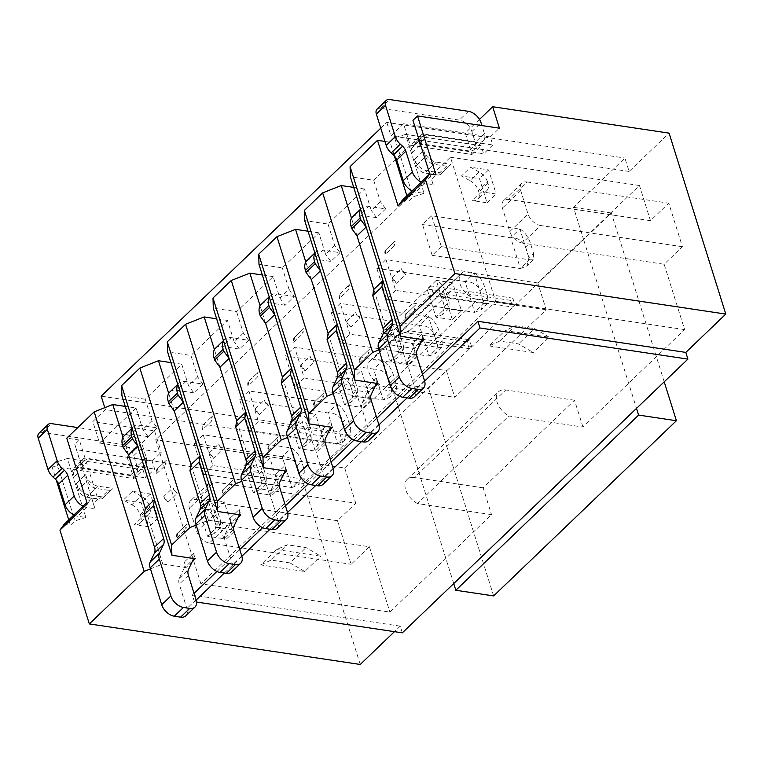 <?xml version="1.0" encoding="UTF-8"?>
<svg xmlns="http://www.w3.org/2000/svg" width="764" height="764" viewBox="0 0 764 764"><rect width="100%" height="100%" fill="white"/><g stroke="black" fill="none" stroke-linecap="round" stroke-linejoin="round"><path stroke-width="0.57" stroke-dasharray="3.82 2.86" d="M304.234 377.989L295.095 386.746L383.299 399.944L392.438 391.187L304.234 377.989L294.579 347.162L382.774 360.36C387.272 362.986 390.71 367.532 393.088 374.007L396.449 384.731L391.884 389.115L389.946 397.251L383.299 399.944L373.634 369.117L285.44 355.919L294.579 347.162M200.875 583.811L155.722 439.72L450.454 157.231L495.607 301.312L200.875 583.811L389.879 612.088L491.548 514.64L417.478 503.552L508.872 415.96L582.942 427.047L684.611 329.599L664.136 264.258L682.414 246.734L668.758 203.176L650.479 220.691L639.458 185.509L583.476 239.161L573.506 207.33L624.914 158.062L629.116 171.461L669.092 133.137M452.345 319.686L443.521 291.542L427.143 289.088L435.967 317.241L452.345 319.686L461.485 310.929L452.66 282.785L443.521 291.542M406.649 363.483L397.834 335.339L381.446 332.884L390.27 361.038L406.649 363.483L415.788 354.725L406.973 326.581L397.834 335.339M352.137 379.135L360.952 407.279L370.091 398.522L361.276 370.378L352.137 379.135L335.749 376.681L344.574 404.834L360.952 407.279M315.255 451.075L306.44 422.931L290.062 420.486L298.877 448.63L315.255 451.075L324.394 442.318L315.58 414.174L306.44 422.931M269.568 494.881L260.744 466.728L244.365 464.283L253.18 492.427L269.568 494.881L278.707 486.114L269.883 457.97L260.744 466.728M223.871 538.677L215.047 510.524L198.669 508.079L207.493 536.223L223.871 538.677L233.01 529.91L224.186 501.767L215.047 510.524M441.325 246.591L432.185 255.357L422.521 224.53L431.66 215.763L519.864 228.961C524.362 231.587 527.8 236.143 530.178 242.618L533.539 253.342L528.965 257.726L527.026 265.862L520.389 268.556L529.519 259.789L441.325 246.591L431.66 215.763M395.628 290.387L386.488 299.154L376.824 268.326L385.963 259.559L474.167 272.758C478.665 275.384 482.103 279.939 484.481 286.414L487.843 297.139L483.278 301.522L481.33 309.659L474.692 312.352L483.832 303.585L395.628 290.387L385.963 259.559M442.146 340.935L441.917 347.429L438.135 347.381L349.931 334.193L340.792 342.95L331.137 312.123L340.276 303.365L428.47 316.554C432.968 319.19 436.406 323.735 438.784 330.21L442.146 340.935L437.581 345.318L435.642 353.455L428.996 356.148L438.135 347.381L428.47 316.554L419.331 325.321L331.137 312.123M349.931 334.193L340.276 303.365M295.095 386.746L285.44 355.919M258.538 421.785L249.398 430.543L239.743 399.715L248.883 390.958L337.077 404.156C341.575 406.782 345.013 411.328 347.4 417.812L350.752 428.528L346.188 432.911L344.249 441.048L337.602 443.741L346.741 434.983L258.538 421.785L248.883 390.958M212.85 465.582L203.711 474.339L194.046 443.512L203.186 434.754L291.39 447.952C295.878 450.579 299.316 455.124 301.704 461.609L305.065 472.324L300.491 476.707L298.552 484.844L291.905 487.537L301.045 478.78L212.85 465.582L203.186 434.754M195.718 499.494L213.996 481.979L355.747 503.189L337.468 520.704L351.125 564.262L369.394 546.747L227.643 525.536L209.374 543.051A12.09 7.487 -133.8 0 1 196.768 531.591L189.415 508.136A12.09 7.487 -133.8 0 1 190.503 500.821A12.09 7.487 -133.8 0 1 195.718 499.494L337.468 520.704M213.996 481.979A12.09 7.487 46.2 0 0 208.782 483.297A12.09 7.487 46.2 0 0 207.693 490.612L215.047 514.067A12.09 7.487 46.2 0 0 227.643 525.536M369.394 546.747L389.879 612.088M664.212 381.819L611.305 212.984L428.528 388.169L390.719 382.516L400.699 414.346L344.717 467.998L155.722 439.72M344.717 467.998L355.747 503.189M209.374 543.051L351.125 564.262M453.73 583.562L400.699 414.346L446.396 370.55L454.79 397.356L546.184 309.764L537.789 282.957L583.476 239.161L636.507 408.377M390.719 382.516L339.312 431.794L101.173 396.153M360.236 664.46L303.528 483.517L343.513 445.192L339.312 431.794M402.322 632.84L400.221 626.136L394.453 631.656M428.528 388.169L493.63 595.92M469.239 348.651L467.138 341.957L469.43 339.76L471.522 346.464L469.239 348.651L395.169 337.573L397.461 335.386L409.58 330.812L469.43 339.76M582.942 427.047L574.538 400.24L483.144 487.833L491.548 514.64M512.835 298.161L514.936 304.855L512.654 307.052L510.553 300.347L512.835 298.161L430.934 285.898L433.035 292.602L387.338 336.399L395.169 337.573L372.326 359.472L446.396 370.55M196.147 600.074L194.419 601.726L196.52 602.042M424.622 381.093L407.116 397.872M378.925 424.889L361.42 441.668M333.228 468.685L315.723 485.465M287.531 512.482L270.026 529.261M241.844 556.278L224.329 573.057M400.221 626.136L192.318 595.032L194.419 601.726M192.318 595.032L194.046 593.37M216.9 571.472L239.743 549.574M262.596 527.676L285.44 505.778M308.293 483.879L331.137 461.981M353.98 440.083L376.833 418.185M399.677 396.277L422.521 374.389M150.47 568.874L162.761 564.023L186.072 567.509L184.353 562.027A12.09 7.487 -133.8 0 1 184.535 567.28A12.09 7.487 46.2 0 1 184.277 567.929L193.416 559.172M192.28 561.55L186.072 567.509M196.167 525.078L208.457 520.227L231.769 523.712L230.05 518.231A12.09 7.487 -133.8 0 1 230.231 523.483A12.09 7.487 46.2 0 1 229.974 524.133L239.113 515.375M237.976 517.753L231.769 523.712M241.863 481.282L254.154 476.43L277.456 479.916L275.737 474.434A12.09 7.487 -133.8 0 1 275.928 479.687A12.09 7.487 46.2 0 1 275.67 480.336L284.81 471.579M283.673 473.957L277.456 479.916M287.56 437.486L299.841 432.634L323.153 436.12L321.434 430.638A12.09 7.487 -133.8 0 1 321.625 435.891A12.09 7.487 46.2 0 1 321.367 436.54L330.506 427.783M329.37 430.161L323.153 436.12M333.247 393.689L345.538 388.838L368.85 392.324L367.131 386.842A12.09 7.487 -133.8 0 1 367.322 392.094A12.09 7.487 46.2 0 1 367.064 392.744L376.203 383.986M375.067 386.364L368.85 392.324M378.944 349.893L391.235 345.032L414.546 348.527L412.827 343.046A12.09 7.487 -133.8 0 1 413.018 348.298A12.09 7.487 46.2 0 1 412.761 348.947L421.9 340.181M420.763 342.568L414.546 348.527M203.711 474.339L291.905 487.537L282.25 456.71L194.046 443.512M162.761 564.023L145.332 508.394M185.824 615.832A12.09 7.487 46.2 0 0 186.913 608.516L179.282 584.173A12.09 7.487 -133.8 0 1 179.349 578.272L184.277 567.929M128.524 454.79L123.014 437.209M305.065 472.324L304.836 478.818L301.045 478.78L291.39 447.952L282.25 456.71C289.527 456.671 294.484 459.766 297.129 465.983L301.704 461.609M300.491 476.707L297.129 465.983M193.674 558.522A12.09 7.487 -133.8 0 0 193.493 553.27L184.353 562.027M193.493 553.27L195.212 558.751M213.557 517.352L218.122 512.969C215.744 506.494 212.306 501.948 207.808 499.312L216.623 527.466L220.414 527.513L220.643 521.019L216.069 525.393L213.557 517.352C210.912 511.126 205.946 508.041 198.669 508.079L207.808 499.312L224.186 501.767M233.01 529.91L216.623 527.466L207.493 536.223L214.13 533.53L216.069 525.393M177.85 384.655A16.12 9.98 -133.8 0 1 178.929 383.289A16.12 9.98 -133.8 0 1 185.881 381.532L202.89 384.072L193.75 392.83L188.498 385.658L181.784 364.218L145.227 399.247L151.94 420.697L157.193 427.869L140.184 425.328A16.12 9.98 -133.8 0 0 133.232 427.086L132.077 428.193M145.227 399.247L121.915 395.762M132.153 428.451A16.12 9.98 -133.8 0 1 133.232 427.086M157.193 427.869L148.054 436.626L131.045 434.086L140.184 425.328M124.093 435.852A16.12 9.98 -133.8 0 1 131.045 434.086M148.054 436.626L142.801 429.454L136.088 408.014L125.248 406.391M218.122 512.969L220.643 521.019M181.784 364.218L170.935 362.594M208.457 520.227L191.019 464.598M174.221 410.984L168.71 393.412M249.398 430.543L337.602 443.741L327.937 412.913L239.743 399.715M231.521 572.035A12.09 7.487 46.2 0 0 232.609 564.72L224.979 540.377A12.09 7.487 -133.8 0 1 225.046 534.475L229.974 524.133M350.752 428.528L350.533 435.022L346.741 434.983L337.077 404.156L327.937 412.913C335.224 412.875 340.181 415.969 342.826 422.186L347.4 417.812M346.188 432.911L342.826 422.186M239.371 514.726A12.09 7.487 -133.8 0 0 239.189 509.473L230.05 518.231M193.75 392.83L176.742 390.289L185.881 381.532M169.789 392.047A16.12 9.98 -133.8 0 1 176.742 390.289M278.707 486.114L262.319 483.669L253.18 492.427L259.827 489.734L261.766 481.597L259.244 473.556C256.599 467.329 251.642 464.245 244.365 464.283L253.505 455.516L262.319 483.669L266.111 483.717L266.34 477.213L261.766 481.597M239.189 509.473L240.899 514.955M259.244 473.556L263.819 469.172C261.441 462.697 258.003 458.142 253.505 455.516L269.883 457.97M202.89 384.072L197.637 376.9L190.924 355.451L167.612 351.965M263.819 469.172L266.34 477.213M197.637 376.9L188.498 385.658M279.891 298.065L285.144 305.237L294.283 296.48L289.031 289.308L279.891 298.065L273.168 276.616L236.611 311.655L213.309 308.169M223.546 340.859A16.12 9.98 -133.8 0 1 224.616 339.493A16.12 9.98 -133.8 0 1 231.578 337.726L248.587 340.276L243.334 333.104L236.611 311.655M243.334 333.104L234.195 341.861L227.471 320.422L190.924 355.451M151.94 420.697L142.801 429.454M136.088 408.014L99.53 443.053L92.807 421.604L105.375 409.561L343.513 445.192M104.783 407.68L105.375 409.561M380.768 128.18L386.775 122.421L624.914 158.062M479.477 119.413L465.276 133.022L471.999 154.471L410.258 145.227L403.535 123.787L390.967 135.83L386.775 122.421M410.258 145.227L373.701 180.266L350.389 176.78M360.637 209.46A16.12 9.98 -133.8 0 1 361.706 208.104A16.12 9.98 -133.8 0 1 368.659 206.337L385.677 208.887L380.424 201.715L373.701 180.266M380.424 201.715L371.285 210.472L364.562 189.023L328.004 224.062L304.693 220.576M314.94 253.256A16.12 9.98 -133.8 0 1 316.009 251.9A16.12 9.98 -133.8 0 1 322.971 250.134L339.98 252.683L334.727 245.511L328.004 224.062M334.727 245.511L325.588 254.269L318.865 232.819L282.308 267.858L258.996 264.373M289.031 289.308L282.308 267.858M294.283 296.48L277.275 293.93A16.12 9.98 -133.8 0 0 270.313 295.697L269.167 296.804M285.144 305.237L268.135 302.697L277.275 293.93M332.292 427.362L330.573 421.881A12.09 7.487 -133.8 0 1 330.764 427.133M350.638 385.963L355.212 381.58C352.825 375.105 349.387 370.55 344.889 367.923L353.713 396.077L357.504 396.115L357.724 389.621L353.159 394.004L350.638 385.963C347.992 379.737 343.036 376.642 335.749 376.681L344.889 367.923L361.276 370.378M370.091 398.522L353.713 396.077L344.574 404.834L351.22 402.141L353.159 394.004M269.243 297.062A16.12 9.98 -133.8 0 1 270.313 295.697M330.573 421.881L321.434 430.638M261.173 304.454A16.12 9.98 -133.8 0 1 268.135 302.697M273.168 276.616L262.329 275.002M355.212 381.58L357.724 389.621M340.792 342.95L428.996 356.148L419.331 325.321C426.608 325.283 431.574 328.367 434.219 334.594L438.784 330.21M299.841 432.634L282.413 377.005M322.914 484.443A12.09 7.487 46.2 0 0 323.993 477.128L316.372 452.785A12.09 7.487 -133.8 0 1 316.439 446.883L321.367 436.54M265.614 323.392L260.104 305.82M437.581 345.318L434.219 334.594M318.865 232.819L308.026 231.205M339.98 252.683L330.841 261.441L313.832 258.901L322.971 250.134M306.87 260.658A16.12 9.98 -133.8 0 1 313.832 258.901M330.841 261.441L325.588 254.269M415.788 354.725L399.41 352.271L390.27 361.038L396.917 358.345L398.856 350.208L396.335 342.167C393.689 335.94 388.723 332.846 381.446 332.884L390.585 324.127L399.41 352.271L403.201 352.319L403.421 345.825L398.856 350.208M377.989 383.566L376.27 378.075A12.09 7.487 -133.8 0 1 376.461 383.337M396.335 342.167L400.899 337.783C398.522 331.309 395.083 326.753 390.585 324.127L406.973 326.581M376.27 378.075L367.131 386.842M386.488 299.154L474.692 312.352L465.028 281.524L376.824 268.326M345.538 388.838L328.109 333.209M368.611 440.647A12.09 7.487 46.2 0 0 369.69 433.322L362.06 408.988A12.09 7.487 -133.8 0 1 362.136 403.086L367.064 392.744M311.311 279.595L305.801 262.023M487.843 297.139L487.613 303.633L483.832 303.585L474.167 272.758L465.028 281.524C472.305 281.486 477.271 284.571 479.916 290.798L484.481 286.414M483.278 301.522L479.916 290.798M364.562 189.023L353.722 187.4M385.677 208.887L376.537 217.644L359.519 215.095L368.659 206.337M352.567 216.861A16.12 9.98 -133.8 0 1 359.519 215.095M376.537 217.644L371.285 210.472M461.485 310.929L445.106 308.475L435.967 317.241L442.614 314.548L444.553 306.412L442.031 298.371C439.386 292.144 434.42 289.05 427.143 289.088L436.282 280.331L445.106 308.475L448.888 308.522L449.117 302.028L444.553 306.412M423.686 339.77L421.967 334.279A12.09 7.487 -133.8 0 1 422.158 339.541M452.66 282.785L436.282 280.331C440.78 282.957 444.218 287.512 446.596 293.987L449.117 302.028M421.967 334.279L412.827 343.046M432.185 255.357L520.389 268.556L510.724 237.728L422.521 224.53M391.235 345.032L373.806 289.413M414.308 396.841A12.09 7.487 46.2 0 0 415.387 389.525L407.756 365.192A12.09 7.487 -133.8 0 1 407.833 359.281L412.761 348.947M357.008 235.799L351.497 218.227M533.539 253.342L533.31 259.836L529.519 259.789L519.864 228.961L510.724 237.728C518.002 237.69 522.968 240.775 525.613 247.001L530.178 242.618M528.965 257.726L525.613 247.001M412.054 190.876A12.09 7.487 46.2 0 0 415.826 192.146L424.02 193.368L405.541 134.397L481.139 145.704L483.66 153.755L418.767 144.043A12.09 7.487 46.2 0 0 413.553 145.361A12.09 7.487 46.2 0 0 412.464 152.676L411.204 148.655A8.06 4.995 46.2 0 1 411.93 143.785L421.069 135.018A8.06 4.995 46.2 0 0 420.343 139.898L411.204 148.655M405.541 134.397L394.663 137.835L390.098 142.209L394.415 155.999M384.922 141.435L390.098 142.209M471.999 154.471L481.139 145.704M412.464 152.676L421.604 143.918A12.09 7.487 -133.8 0 1 422.693 136.603A12.09 7.487 -133.8 0 1 427.907 135.285L492.799 144.988L490.278 136.947L484.892 136.145A12.09 7.487 -133.8 0 1 483.316 140.834L474.177 149.591A12.09 7.487 -133.8 0 0 475.752 144.902A12.09 7.487 46.2 0 0 475.256 142.276L471.894 131.551A12.09 7.487 46.2 0 0 459.298 120.082L380.548 108.297A8.06 4.995 46.2 0 0 377.072 109.185M474.177 149.591A12.09 7.487 -133.8 0 1 468.953 150.909L478.092 142.152A12.09 7.487 -133.8 0 0 483.316 140.834M412.942 120.311L414.68 125.64L484.892 136.145A12.09 7.487 46.2 0 0 484.395 133.519L481.903 125.573M468.953 150.909L415.406 142.897L424.545 134.139L478.092 142.152M424.545 134.139A8.06 4.995 46.2 0 0 421.069 135.018M421.604 143.918L420.343 139.898M415.406 142.897A8.06 4.995 46.2 0 0 411.93 143.785M490.278 136.947L499.417 128.19M492.799 144.988L483.66 153.755M403.535 123.787L465.276 133.022M629.116 171.461L390.967 135.83M611.305 212.984L573.506 207.33M99.53 443.053L161.271 452.288L154.548 430.839L92.807 421.604M154.548 430.839L127.13 457.12L303.528 483.517M83.047 506.217A12.09 7.487 46.2 0 0 86.819 507.487L95.013 508.709L93.284 503.39L97.849 499.007L79.37 440.035L74.796 444.409L76.534 449.738L146.745 460.243A12.09 7.487 46.2 0 0 146.249 457.607L142.887 446.892A12.09 7.487 46.2 0 0 130.291 435.423L77.804 427.573M73.907 514.974A12.09 7.487 46.2 0 0 77.68 516.244L85.874 517.467L67.394 458.495L56.517 461.933L51.952 466.307L133.853 478.57L142.992 469.803L145.513 477.844L154.653 469.086L152.132 461.045L146.745 460.243A12.09 7.487 -133.8 0 1 145.17 464.923A12.09 7.487 -133.8 0 1 139.946 466.25L86.399 458.238A8.06 4.995 46.2 0 0 82.923 459.116A8.06 4.995 46.2 0 0 82.197 463.996L73.057 472.754L74.318 476.774L83.457 468.017L82.197 463.996M152.132 461.045L161.271 452.288M79.37 440.035L66.764 438.144M95.013 508.709L76.534 449.738M93.284 503.39L74.796 444.409M87.354 503.82L91.546 498.061L97.849 499.007M51.952 466.307L56.269 480.098M68.75 519.912L70.431 525.288L75.006 520.905L85.874 517.467M64.128 524.343L70.431 525.288M127.13 457.12L133.853 478.57M67.394 458.495L142.992 469.803M145.17 464.923L136.03 473.69A12.09 7.487 -133.8 0 0 137.606 469A12.09 7.487 46.2 0 0 137.109 466.374L133.748 455.65A12.09 7.487 46.2 0 0 121.151 444.18L42.402 432.395A8.06 4.995 46.2 0 0 38.926 433.283M136.03 473.69A12.09 7.487 -133.8 0 1 130.806 475.007L139.946 466.25M74.318 476.774A12.09 7.487 46.2 0 1 75.407 469.459A12.09 7.487 46.2 0 1 80.621 468.141L145.513 477.844M130.806 475.007L77.26 466.995A8.06 4.995 46.2 0 0 73.783 467.883A8.06 4.995 46.2 0 0 73.057 472.754M83.457 468.017A12.09 7.487 -133.8 0 1 84.546 460.702A12.09 7.487 -133.8 0 1 89.76 459.384L154.653 469.086M86.819 507.487L77.68 516.244M91.546 498.061L86.934 502.492M56.517 461.933L72.981 514.468M73.315 515.538L75.006 520.905M421.193 182.118A12.09 7.487 46.2 0 0 424.965 183.389L433.159 184.611L414.68 125.64M429.76 173.972L431.431 179.292L435.996 174.908M433.159 184.611L431.431 179.292M424.965 183.389L415.826 192.146M402.275 200.244L408.578 201.19L413.152 196.806L424.02 193.368M406.897 195.823L408.578 201.19M394.663 137.835L411.127 190.37M411.462 191.439L413.152 196.806M400.899 337.783L403.421 345.825M254.154 476.43L236.716 420.802M219.917 367.188L214.407 349.616M277.217 528.239A12.09 7.487 46.2 0 0 278.297 520.924L270.676 496.581A12.09 7.487 -133.8 0 1 270.743 490.679L275.67 480.336M391.884 389.115L388.523 378.39C385.877 372.173 380.911 369.079 373.634 369.117L382.774 360.36L392.438 391.187L396.229 391.225L396.449 384.731M285.067 470.93A12.09 7.487 -133.8 0 0 284.877 465.677L275.737 474.434M248.587 340.276L239.447 349.033L222.439 346.493L231.578 337.726M215.477 348.25A16.12 9.98 -133.8 0 1 222.439 346.493M227.471 320.422L216.632 318.798M239.447 349.033L234.195 341.861M324.394 442.318L308.016 439.873L298.877 448.63L305.524 445.937L307.462 437.801L304.941 429.76C302.296 423.533 297.339 420.448 290.062 420.486L299.202 411.72L308.016 439.873L311.808 439.911L312.037 433.417L307.462 437.801M284.877 465.677L286.596 471.159M304.941 429.76L309.516 425.376C307.138 418.901 303.69 414.346 299.202 411.72L315.58 414.174M309.516 425.376L312.037 433.417M387.338 336.399L385.237 329.695L430.934 285.898M467.138 341.957L385.237 329.695M471.522 346.464L397.461 335.386L463.719 271.879A16.846 10.429 46.2 0 0 461.408 273.321A16.846 10.429 46.2 0 0 462.096 288.257A16.846 10.429 46.2 0 0 477.452 299.478L386.059 387.071L454.79 397.356M510.553 300.347L450.703 291.39L409.58 330.812M450.454 157.231L639.458 185.509M537.789 282.957L463.719 271.879M433.035 292.602L514.936 304.855M682.414 246.734L540.664 225.523L522.385 243.047L664.136 264.258M522.385 243.047A12.09 7.487 -133.8 0 1 509.779 231.578L502.435 208.123A12.09 7.487 -133.8 0 1 503.514 200.808A12.09 7.487 -133.8 0 1 508.728 199.48L527.007 181.966A12.09 7.487 46.2 0 0 521.793 183.293A12.09 7.487 46.2 0 0 520.714 190.608L528.058 214.063A12.09 7.487 46.2 0 0 540.664 225.523M650.479 220.691L508.728 199.48M684.611 329.599L495.607 301.312M527.007 181.966L668.758 203.176M276.654 549.574L320.746 556.173L306.049 547.587L287.149 544.761L276.654 549.574L260.658 564.902L304.76 571.501L320.746 556.173M489.132 345.92L533.234 352.519L518.536 343.934L499.637 341.097L489.132 345.92L505.128 330.592L549.23 337.191L533.234 352.519M549.23 337.191L534.523 328.596L518.536 343.934M499.637 341.097L515.624 325.77L505.128 330.592M515.624 325.77L534.523 328.596M304.76 571.501L290.053 562.915L306.049 547.587M290.053 562.915L271.153 560.088L287.149 544.761M271.153 560.088L260.658 564.902M483.144 487.833L414.413 477.548L505.806 389.955A16.846 10.429 46.2 0 0 498.539 391.798A16.846 10.429 46.2 0 0 508.872 415.96M417.478 503.552A16.846 10.429 -133.8 0 1 407.145 479.391A16.846 10.429 -133.8 0 1 414.413 477.548M574.538 400.24L505.806 389.955M546.184 309.764L477.452 299.478M386.059 387.071A16.846 10.429 -133.8 0 1 370.702 375.85A16.846 10.429 -133.8 0 1 370.015 360.914A16.846 10.429 -133.8 0 1 372.326 359.472M450.703 291.39L438.584 295.964L512.654 307.052M314.758 401.644A8.06 4.995 46.2 0 0 314.634 401.759A8.06 4.995 46.2 0 0 313.918 406.629L314.758 401.644L323.898 392.887A8.06 4.995 46.2 0 0 323.774 392.992A8.06 4.995 46.2 0 0 323.057 397.872L323.898 392.887M313.918 406.629L323.057 397.872M300.892 365.077A8.06 4.995 46.2 0 0 305.094 370.817L300.892 365.077L310.031 356.32A8.06 4.995 46.2 0 0 314.233 362.06L310.031 356.32M305.094 370.817L314.233 362.06M294.589 337.316A8.06 4.995 46.2 0 0 294.474 337.421A8.06 4.995 46.2 0 0 293.748 342.301L294.589 337.316L303.728 328.549A8.06 4.995 46.2 0 0 303.614 328.663A8.06 4.995 46.2 0 0 302.888 333.534L303.728 328.549M293.748 342.301L302.888 333.534M223.365 489.237A8.06 4.995 46.2 0 0 223.25 489.352A8.06 4.995 46.2 0 0 222.525 494.222L223.365 489.237L232.504 480.48A8.06 4.995 46.2 0 0 232.38 480.585A8.06 4.995 46.2 0 0 231.664 485.465L232.504 480.48M222.525 494.222L231.664 485.465M213.7 458.41L209.498 452.68A8.06 4.995 46.2 0 0 213.7 458.41L222.84 449.652L218.638 443.913A8.06 4.995 46.2 0 0 222.84 449.652M209.498 452.68L218.638 443.913M202.364 429.893L203.205 424.908A8.06 4.995 46.2 0 0 203.081 425.013A8.06 4.995 46.2 0 0 202.364 429.893L211.504 421.126L212.344 416.151A8.06 4.995 46.2 0 0 212.22 416.256A8.06 4.995 46.2 0 0 211.504 421.126M203.205 424.908L212.344 416.151M177.668 533.043A8.06 4.995 46.2 0 0 177.554 533.148A8.06 4.995 46.2 0 0 176.828 538.018L177.668 533.043L186.808 524.276A8.06 4.995 46.2 0 0 186.693 524.39A8.06 4.995 46.2 0 0 185.967 529.261L186.808 524.276M176.828 538.018L185.967 529.261M163.811 496.476A8.06 4.995 46.2 0 0 168.004 502.215L163.811 496.476L172.95 487.709A8.06 4.995 46.2 0 0 177.143 493.449L172.95 487.709M168.004 502.215L177.143 493.449M157.508 468.704A8.06 4.995 46.2 0 0 157.384 468.809A8.06 4.995 46.2 0 0 156.668 473.69L157.508 468.704L166.647 459.947A8.06 4.995 46.2 0 0 166.523 460.052A8.06 4.995 46.2 0 0 165.807 464.932L166.647 459.947M156.668 473.69L165.807 464.932M269.062 445.441A8.06 4.995 46.2 0 0 268.938 445.555A8.06 4.995 46.2 0 0 268.221 450.426L269.062 445.441L278.201 436.683A8.06 4.995 46.2 0 0 278.077 436.788A8.06 4.995 46.2 0 0 277.361 441.668L278.201 436.683M268.221 450.426L277.361 441.668M259.397 414.613L255.195 408.883A8.06 4.995 46.2 0 0 259.397 414.613L268.536 405.856L264.334 400.116A8.06 4.995 46.2 0 0 268.536 405.856M255.195 408.883L264.334 400.116M248.061 386.097L248.902 381.112A8.06 4.995 46.2 0 0 248.778 381.217A8.06 4.995 46.2 0 0 248.061 386.097L257.201 377.33L258.041 372.345A8.06 4.995 46.2 0 0 257.917 372.46A8.06 4.995 46.2 0 0 257.201 377.33M248.902 381.112L258.041 372.345M360.446 357.848A8.06 4.995 46.2 0 0 360.331 357.953A8.06 4.995 46.2 0 0 359.605 362.833L360.446 357.848L369.585 349.091A8.06 4.995 46.2 0 0 369.47 349.196A8.06 4.995 46.2 0 0 368.745 354.076L369.585 349.091M359.605 362.833L368.745 354.076M350.791 327.021L346.589 321.281A8.06 4.995 46.2 0 0 350.791 327.021L359.93 318.263L355.728 312.524A8.06 4.995 46.2 0 0 359.93 318.263M346.589 321.281L355.728 312.524M339.445 298.495L340.286 293.519A8.06 4.995 46.2 0 0 340.171 293.624A8.06 4.995 46.2 0 0 339.445 298.495L348.585 289.737L349.425 284.752A8.06 4.995 46.2 0 0 349.31 284.867A8.06 4.995 46.2 0 0 348.585 289.737M340.286 293.519L349.425 284.752M406.142 314.052A8.06 4.995 46.2 0 0 406.028 314.157A8.06 4.995 46.2 0 0 405.302 319.037L406.142 314.052L415.282 305.294A8.06 4.995 46.2 0 0 415.167 305.399A8.06 4.995 46.2 0 0 414.441 310.279L415.282 305.294M405.302 319.037L414.441 310.279M396.487 283.224L392.285 277.485A8.06 4.995 46.2 0 0 396.487 283.224L405.627 274.467L401.425 268.727A8.06 4.995 46.2 0 0 405.627 274.467M392.285 277.485L401.425 268.727M394.281 245.941L385.142 254.698L385.982 249.713L395.122 240.956A8.06 4.995 46.2 0 0 395.007 241.061A8.06 4.995 46.2 0 0 394.281 245.941L395.122 240.956M385.982 249.713A8.06 4.995 46.2 0 0 385.868 249.828A8.06 4.995 46.2 0 0 385.142 254.698M487.547 181.889A12.09 7.487 -133.8 0 0 479.123 171.9L470.586 167.22L461.446 175.978L479.458 178.671L487.021 202.794L472.524 200.626A12.09 7.487 -133.8 0 0 477.748 199.308A12.09 7.487 -133.8 0 0 478.827 191.993L478.407 190.647L487.547 181.889L487.967 183.236A12.09 7.487 -133.8 0 1 486.888 190.551A12.09 7.487 -133.8 0 1 481.664 191.869L496.161 194.037L488.597 169.914L470.586 167.22M479.123 171.9L469.984 180.667L461.446 175.978M488.597 169.914L479.458 178.671M469.984 180.667A12.09 7.487 -133.8 0 1 478.407 190.647M481.664 191.869L472.524 200.626M487.021 202.794L496.161 194.037M414.565 159.38L416.456 165.416L425.596 156.649L423.705 150.623L414.565 159.38A12.09 7.487 46.2 0 0 427.171 170.85L441.659 173.017L450.798 164.26L436.311 162.092A12.09 7.487 -133.8 0 1 423.705 150.623M416.456 165.416A8.06 4.995 46.2 0 0 424.86 173.056L437.457 174.946L446.596 166.18A8.06 4.995 46.2 0 0 450.072 165.301A8.06 4.995 46.2 0 0 450.798 164.26M446.596 166.18L434 164.298L424.86 173.056M425.596 156.649A8.06 4.995 46.2 0 0 434 164.298M437.457 174.946A8.06 4.995 46.2 0 0 440.933 174.058A8.06 4.995 46.2 0 0 441.659 173.017M132.439 491.319L140.977 495.998L131.838 504.756L123.3 500.076L132.439 491.319L150.451 494.012L158.014 518.135L143.517 515.967L134.378 524.725L148.875 526.893L141.311 502.769L123.3 500.076M131.838 504.756A12.09 7.487 -133.8 0 1 140.261 514.745L149.4 505.988A12.09 7.487 -133.8 0 0 140.977 495.998M143.517 515.967A12.09 7.487 -133.8 0 0 148.741 514.64A12.09 7.487 -133.8 0 0 149.82 507.325L140.681 516.092L140.261 514.745M140.681 516.092A12.09 7.487 -133.8 0 1 139.602 523.407A12.09 7.487 -133.8 0 1 134.378 524.725M149.82 507.325L149.4 505.988M150.451 494.012L141.311 502.769M158.014 518.135L148.875 526.893M78.31 489.514L76.419 483.478L85.558 474.721L87.449 480.747A8.06 4.995 46.2 0 0 95.853 488.397L86.714 497.154A8.06 4.995 46.2 0 1 78.31 489.514L87.449 480.747M76.419 483.478A12.09 7.487 46.2 0 0 89.025 494.948L103.512 497.116A8.06 4.995 46.2 0 1 102.787 498.157A8.06 4.995 46.2 0 1 99.31 499.035L86.714 497.154M99.31 499.035L108.45 490.278A8.06 4.995 46.2 0 0 111.926 489.399A8.06 4.995 46.2 0 0 112.652 488.349L98.164 486.181A12.09 7.487 -133.8 0 1 85.558 474.721M108.45 490.278L95.853 488.397M103.512 497.116L112.652 488.349M207.693 490.612L189.415 508.136M196.768 531.591L215.047 514.067M362.136 403.086L371.275 394.319M371.199 400.221L362.06 408.988M378.829 424.564L369.69 433.322M407.833 359.281L416.972 350.523M416.896 356.425L407.756 365.192M424.526 380.768L415.387 389.525M484.395 133.519L475.256 142.276M146.249 457.607L137.109 466.374M77.26 466.995L86.399 458.238M80.621 468.141L89.76 459.384M133.748 455.65L142.887 446.892M130.291 435.423L121.151 444.18M42.402 432.395L51.541 423.638M380.548 108.297L389.688 99.54M468.437 111.324L459.298 120.082M471.894 131.551L481.033 122.794M418.767 144.043L427.907 135.285M442.031 298.371L446.596 293.987M333.133 468.361L323.993 477.128M325.502 444.018L316.372 452.785M316.439 446.883L325.579 438.116M388.523 378.39L393.088 374.007M241.749 555.953L232.609 564.72M234.118 531.62L224.979 540.377M225.046 534.475L234.185 525.708M270.743 490.679L279.882 481.912M279.815 487.824L270.676 496.581M287.436 512.157L278.297 520.924M196.052 599.759L186.913 608.516M188.422 575.416L179.282 584.173M179.349 578.272L188.488 569.514M509.779 231.578L528.058 214.063M520.714 190.608L502.435 208.123M487.967 183.236L478.827 191.993M436.311 162.092L427.171 170.85M98.164 486.181L89.025 494.948M208.782 483.297L190.503 500.821M304.836 478.818L298.552 484.844M220.414 527.513L214.13 533.53M350.533 435.022L344.249 441.048M266.111 483.717L259.827 489.734M357.504 396.115L351.22 402.141M441.917 347.429L435.642 353.455M403.201 352.319L396.917 358.345M487.613 303.633L481.33 309.659M316.009 251.9L314.854 253.008M448.888 308.522L442.614 314.548M533.31 259.836L527.026 265.862M361.706 208.104L360.551 209.212M73.783 467.883L82.923 459.116M75.407 469.459L84.546 460.702M413.553 145.361L422.693 136.603M396.229 391.225L389.946 397.251M311.808 439.911L305.524 445.937M224.616 339.493L223.47 340.601M178.929 383.289L177.773 384.397M521.793 183.293L503.514 200.808M407.145 479.391L498.539 391.798M370.015 360.914L461.408 273.321M314.634 401.759L323.774 392.992M294.474 337.421L303.614 328.663M223.25 489.352L232.38 480.585M203.081 425.013L212.22 416.256M177.554 533.148L186.693 524.39M157.384 468.809L166.523 460.052M268.938 445.555L278.077 436.788M248.778 381.217L257.917 372.46M360.331 357.953L369.47 349.196M340.171 293.624L349.31 284.867M406.028 314.157L415.167 305.399M385.868 249.828L395.007 241.061M486.888 190.551L477.748 199.308M440.933 174.058L450.072 165.301M148.741 514.64L139.602 523.407M102.787 498.157L111.926 489.399"/><path stroke-width="1.15" d="M394.453 631.656L360.236 664.46L89.331 623.921L144.167 571.367L150.47 568.874M196.52 602.042L402.322 632.84L453.73 583.562L455.831 590.266L493.63 595.92L676.407 420.735L664.212 381.819M453.73 583.562L687.915 359.109L480.012 327.995L424.622 381.093M400.374 336.275L382.945 280.655L381.895 286.882L392.123 319.514A12.09 7.487 -133.8 0 1 392.047 325.416L387.845 334.24A12.09 7.487 46.2 0 0 387.778 340.142L399.324 376.996A12.09 7.487 46.2 0 0 411.93 388.465L418.223 389.411A12.09 7.487 46.2 0 0 423.447 388.083A12.09 7.487 46.2 0 0 424.526 380.768L416.896 356.425A12.09 7.487 -133.8 0 1 416.972 350.523L421.9 340.181A12.09 7.487 46.2 0 0 422.158 339.541L400.374 336.275L400.069 326.104L454.895 273.55L725.8 314.08L685.814 352.405L687.915 359.109M725.8 314.08L669.092 133.137L492.694 106.74L479.477 119.413M455.831 590.266L638.609 415.081L636.507 408.377M407.116 397.872L378.925 424.889M361.42 441.668L333.228 468.685M315.723 485.465L287.531 512.482M270.026 529.261L241.844 556.278M224.329 573.057L196.147 600.074M194.046 593.37L216.9 571.472M239.743 549.574L262.596 527.676M285.44 505.778L308.293 483.879M331.137 461.981L353.98 440.083M376.833 418.185L399.677 396.277M422.521 374.389L477.92 321.3L480.012 327.995M196.167 525.078L189.864 527.571L171.585 545.085L171.9 555.266L195.212 558.751L192.28 561.55M216.632 318.798L204.169 316.926L185.576 324.27L167.297 341.794L217.282 501.289L217.597 511.469L240.899 514.955L237.976 517.753M217.282 501.289L235.56 483.774L241.863 481.282M269.167 296.804L261.173 304.454A16.12 9.98 -133.8 0 0 260.104 305.82L249.866 273.13L231.272 280.474L281.257 439.978L262.978 457.493L263.284 467.663L286.596 471.159L283.673 473.957M281.257 439.978L287.56 437.486M308.026 231.205L295.553 229.334L276.969 236.678L326.954 396.182L308.675 413.696L308.981 423.867L332.292 427.362L329.37 430.161M326.954 396.182L333.247 393.689M353.722 187.4L341.25 185.537L322.666 192.881L372.651 352.385L354.372 369.9L354.677 380.071L377.989 383.566L375.067 386.364M372.651 352.385L378.944 349.893M422.158 339.541L423.686 339.77L420.763 342.568M477.92 321.3L685.814 352.405M171.9 555.266L154.471 499.637L145.332 508.394L144.281 514.63L154.5 547.263A12.09 7.487 -133.8 0 1 154.433 553.165L150.231 561.979A12.09 7.487 46.2 0 0 150.155 567.881L161.71 604.744A12.09 7.487 46.2 0 0 174.307 616.214L180.61 617.15A12.09 7.487 46.2 0 0 185.824 615.832L194.963 607.074A12.09 7.487 46.2 0 0 196.052 599.759L188.422 575.416A12.09 7.487 -133.8 0 1 188.488 569.514L193.416 559.172A12.09 7.487 46.2 0 0 193.674 558.522M132.077 428.193L124.093 435.852A16.12 9.98 -133.8 0 0 123.014 437.209A16.12 9.98 46.2 0 0 122.651 445.603L123.271 447.608L128.524 454.79L137.663 446.023L132.153 428.451A16.12 9.98 46.2 0 0 131.78 436.846L132.411 438.851L137.663 446.023L154.471 499.637L153.421 505.873L163.639 538.496A12.09 7.487 -133.8 0 1 163.572 544.407L159.37 553.222A12.09 7.487 46.2 0 0 159.294 559.124L170.85 595.987A12.09 7.487 46.2 0 0 183.446 607.447L189.749 608.392A12.09 7.487 46.2 0 0 194.963 607.074M171.585 545.085L121.6 385.591L121.915 395.762L132.153 428.451M123.014 437.209L112.776 404.519L94.182 411.872L66.764 438.144L87.354 503.82L59.936 530.101L89.331 623.921M125.248 406.391L112.776 404.519M123.271 447.608L132.411 438.851M145.332 508.394L128.524 454.79M170.935 362.594L158.473 360.723L139.879 368.076L121.6 385.591M189.864 527.571L139.879 368.076M158.473 360.723L168.71 393.412A16.12 9.98 46.2 0 0 168.338 401.807L168.968 403.812L174.221 410.984L191.019 464.598L189.969 470.834L200.197 503.466A12.09 7.487 -133.8 0 1 200.13 509.368L195.928 518.183A12.09 7.487 46.2 0 0 195.851 524.085L207.407 560.948A12.09 7.487 46.2 0 0 220.003 572.417L226.306 573.353A12.09 7.487 46.2 0 0 231.521 572.035L240.66 563.278A12.09 7.487 46.2 0 0 241.749 555.953L234.118 531.62A12.09 7.487 -133.8 0 1 234.185 525.708L239.113 515.375A12.09 7.487 46.2 0 0 239.371 514.726M217.597 511.469L200.158 455.841L199.108 462.077L209.336 494.7A12.09 7.487 -133.8 0 1 209.269 500.601L205.067 509.426A12.09 7.487 46.2 0 0 204.991 515.328L216.546 552.191A12.09 7.487 46.2 0 0 229.143 563.651L235.446 564.596A12.09 7.487 46.2 0 0 240.66 563.278M191.019 464.598L200.158 455.841L177.85 384.655A16.12 9.98 46.2 0 0 177.477 393.049L178.107 395.055L183.36 402.227L174.221 410.984M168.71 393.412A16.12 9.98 -133.8 0 1 169.789 392.047L177.773 384.397M167.297 341.794L167.612 351.965L177.85 384.655M380.768 128.18L101.173 396.153L104.783 407.68M308.675 413.696L258.69 254.202L258.996 264.373L269.243 297.062A16.12 9.98 46.2 0 0 268.871 305.447L269.501 307.462L274.753 314.634L269.243 297.062M308.981 423.867L291.552 368.248L290.501 374.475L300.729 407.107A12.09 7.487 -133.8 0 1 300.663 413.009L296.451 421.833A12.09 7.487 46.2 0 0 296.384 427.735L307.94 464.598A12.09 7.487 46.2 0 0 320.536 476.058L326.839 477.003A12.09 7.487 46.2 0 0 332.053 475.676A12.09 7.487 46.2 0 0 333.133 468.361L325.502 444.018A12.09 7.487 -133.8 0 1 325.579 438.116L330.506 427.783A12.09 7.487 46.2 0 0 330.764 427.133M262.329 275.002L249.866 273.13M260.104 305.82A16.12 9.98 46.2 0 0 259.731 314.214L260.362 316.22L265.614 323.392L282.413 377.005L281.362 383.241L291.59 415.864A12.09 7.487 -133.8 0 1 291.523 421.776L287.312 430.59A12.09 7.487 46.2 0 0 287.245 436.492L298.8 473.355A12.09 7.487 46.2 0 0 311.397 484.815L317.7 485.761A12.09 7.487 46.2 0 0 322.914 484.443L332.053 475.676M282.413 377.005L291.552 368.248L274.753 314.634L265.614 323.392M276.969 236.678L258.69 254.202M295.553 229.334L305.801 262.023A16.12 9.98 -133.8 0 1 306.87 260.658L314.854 253.008M354.372 369.9L304.387 210.406L304.693 220.576L314.94 253.256A16.12 9.98 46.2 0 0 314.567 261.651L315.198 263.666L320.45 270.838L314.94 253.256M354.677 380.071L337.249 324.452L336.198 330.678L346.426 363.311A12.09 7.487 -133.8 0 1 346.35 369.213L342.148 378.037A12.09 7.487 46.2 0 0 342.081 383.939L353.627 420.792A12.09 7.487 46.2 0 0 366.233 432.262L372.526 433.207A12.09 7.487 46.2 0 0 377.75 431.88A12.09 7.487 46.2 0 0 378.829 424.564L371.199 400.221A12.09 7.487 -133.8 0 1 371.275 394.319L376.203 383.986A12.09 7.487 46.2 0 0 376.461 383.337M305.801 262.023A16.12 9.98 46.2 0 0 305.428 270.418L306.058 272.423L311.311 279.595L320.45 270.838L337.249 324.452L328.109 333.209L327.059 339.445L337.287 372.068A12.09 7.487 -133.8 0 1 337.211 377.97L333.008 386.794A12.09 7.487 46.2 0 0 332.942 392.696L344.488 429.559A12.09 7.487 46.2 0 0 357.094 441.019L363.387 441.964A12.09 7.487 46.2 0 0 368.611 440.647L377.75 431.88M336.198 330.678L327.059 339.445M328.109 333.209L311.311 279.595M306.058 272.423L315.198 263.666M322.666 192.881L304.387 210.406M341.25 185.537L351.497 218.227A16.12 9.98 -133.8 0 1 352.567 216.861L360.551 209.212M400.069 326.104L350.084 166.609L350.389 176.78L360.637 209.46A16.12 9.98 46.2 0 0 360.264 217.855L360.894 219.87L366.147 227.042L360.637 209.46M351.497 218.227A16.12 9.98 46.2 0 0 351.125 226.621L351.755 228.627L357.008 235.799L366.147 227.042L382.945 280.655L373.806 289.413L372.756 295.639L382.984 328.272A12.09 7.487 -133.8 0 1 382.907 334.174L378.705 342.998A12.09 7.487 46.2 0 0 378.638 348.9L390.184 385.763A12.09 7.487 46.2 0 0 402.79 397.223L409.084 398.168A12.09 7.487 46.2 0 0 414.308 396.841L423.447 388.083M381.895 286.882L372.756 295.639M373.806 289.413L357.008 235.799M351.755 228.627L360.894 219.87M492.694 106.74L499.417 128.19L417.516 115.937L435.996 174.908L429.693 173.963L402.275 200.244L398.082 206.003L377.502 140.328L384.922 141.435M377.502 140.328L350.084 166.609M481.903 125.573L481.033 122.794A12.09 7.487 46.2 0 0 468.437 111.324L389.688 99.54A8.06 4.995 46.2 0 0 386.212 100.428L377.072 109.185A8.06 4.995 46.2 0 0 376.346 114.056L386.173 145.418A12.09 7.487 46.2 0 0 391.168 152.934L393.422 154.987A8.06 4.995 -133.8 0 1 396.745 160.001L403.23 180.676A12.09 7.487 46.2 0 0 412.054 190.876M676.407 420.735L638.609 415.081M77.804 427.573L51.541 423.638A8.06 4.995 46.2 0 0 48.065 424.517L38.926 433.283A8.06 4.995 46.2 0 0 38.2 438.154L48.027 469.516A12.09 7.487 46.2 0 0 53.022 477.032L55.275 479.085A8.06 4.995 -133.8 0 1 58.599 484.099L65.083 504.775L74.223 496.017A12.09 7.487 46.2 0 0 83.047 506.217M74.223 496.017L67.738 475.342A8.06 4.995 -133.8 0 0 64.405 470.318L55.275 479.085M48.027 469.516L57.166 460.749A12.09 7.487 46.2 0 0 62.161 468.275L64.405 470.318M57.166 460.749L47.339 429.397L38.2 438.154M48.065 424.517A8.06 4.995 46.2 0 0 47.339 429.397M94.182 411.872L144.167 571.367M56.269 480.098L68.75 519.912M86.934 502.492L64.128 524.343L59.936 530.101M65.083 504.775A12.09 7.487 46.2 0 0 73.907 514.974M72.981 514.468L73.315 515.538M429.693 173.963L425.5 179.721L454.895 273.55M417.516 115.937L412.942 120.311L429.76 173.972M403.23 180.676L412.369 171.919A12.09 7.487 46.2 0 0 421.193 182.118M412.369 171.919L405.885 151.243A8.06 4.995 -133.8 0 0 402.552 146.22L393.422 154.987M386.173 145.418L395.313 136.651A12.09 7.487 46.2 0 0 400.307 144.176L402.552 146.22M395.313 136.651L385.486 105.298L376.346 114.056M386.212 100.428A8.06 4.995 46.2 0 0 385.486 105.298M398.082 206.003L425.5 179.721M394.415 155.999L406.897 195.823M411.127 190.37L411.462 191.439M290.501 374.475L281.362 383.241M260.362 316.22L269.501 307.462M262.978 457.493L212.994 297.998L213.309 308.169L223.546 340.859A16.12 9.98 46.2 0 0 223.174 349.253L223.804 351.259L229.057 358.431L223.546 340.859M231.272 280.474L212.994 297.998M263.284 467.663L229.057 358.431L219.917 367.188L236.716 420.802L235.665 427.038L245.893 459.661A12.09 7.487 -133.8 0 1 245.827 465.572L241.625 474.387A12.09 7.487 46.2 0 0 241.548 480.289L253.104 517.152A12.09 7.487 46.2 0 0 265.7 528.612L272.003 529.557A12.09 7.487 46.2 0 0 277.217 528.239L286.357 519.472A12.09 7.487 46.2 0 0 287.436 512.157L279.815 487.824A12.09 7.487 -133.8 0 1 279.882 481.912L284.81 471.579A12.09 7.487 46.2 0 0 285.067 470.93M245.827 465.572L254.966 456.805A12.09 7.487 -133.8 0 0 255.033 450.903L244.805 418.271L245.855 412.044L236.716 420.802M185.576 324.27L235.56 483.774M204.169 316.926L214.407 349.616A16.12 9.98 46.2 0 0 214.035 358.01L214.665 360.016L219.917 367.188M254.966 456.805L250.764 465.629A12.09 7.487 46.2 0 0 250.688 471.531L262.243 508.394A12.09 7.487 46.2 0 0 274.839 519.854L281.142 520.8A12.09 7.487 46.2 0 0 286.357 519.472M214.407 349.616A16.12 9.98 -133.8 0 1 215.477 348.25L223.47 340.601M214.665 360.016L223.804 351.259M168.968 403.812L178.107 395.055M199.108 462.077L189.969 470.834M244.805 418.271L235.665 427.038M153.421 505.873L144.281 514.63M131.78 436.846L122.651 445.603M268.871 305.447L259.731 314.214M363.387 441.964L372.526 433.207M366.233 432.262L357.094 441.019M344.488 429.559L353.627 420.792M342.081 383.939L332.942 392.696M333.008 386.794L342.148 378.037M337.211 377.97L346.35 369.213M346.426 363.311L337.287 372.068M314.567 261.651L305.428 270.418M409.084 398.168L418.223 389.411M411.93 388.465L402.79 397.223M390.184 385.763L399.324 376.996M387.778 340.142L378.638 348.9M378.705 342.998L387.845 334.24M382.907 334.174L392.047 325.416M392.123 319.514L382.984 328.272M360.264 217.855L351.125 226.621M62.161 468.275L53.022 477.032M58.599 484.099L67.738 475.342M396.745 160.001L405.885 151.243M400.307 144.176L391.168 152.934M300.729 407.107L291.59 415.864M291.523 421.776L300.663 413.009M287.312 430.59L296.451 421.833M296.384 427.735L287.245 436.492M298.8 473.355L307.94 464.598M320.536 476.058L311.397 484.815M317.7 485.761L326.839 477.003M223.174 349.253L214.035 358.01M177.477 393.049L168.338 401.807M209.336 494.7L200.197 503.466M200.13 509.368L209.269 500.601M195.928 518.183L205.067 509.426M204.991 515.328L195.851 524.085M207.407 560.948L216.546 552.191M229.143 563.651L220.003 572.417M226.306 573.353L235.446 564.596M272.003 529.557L281.142 520.8M274.839 519.854L265.7 528.612M253.104 517.152L262.243 508.394M250.688 471.531L241.548 480.289M241.625 474.387L250.764 465.629M255.033 450.903L245.893 459.661M163.639 538.496L154.5 547.263M154.433 553.165L163.572 544.407M150.231 561.979L159.37 553.222M159.294 559.124L150.155 567.881M161.71 604.744L170.85 595.987M183.446 607.447L174.307 616.214M180.61 617.15L189.749 608.392"/></g></svg>
